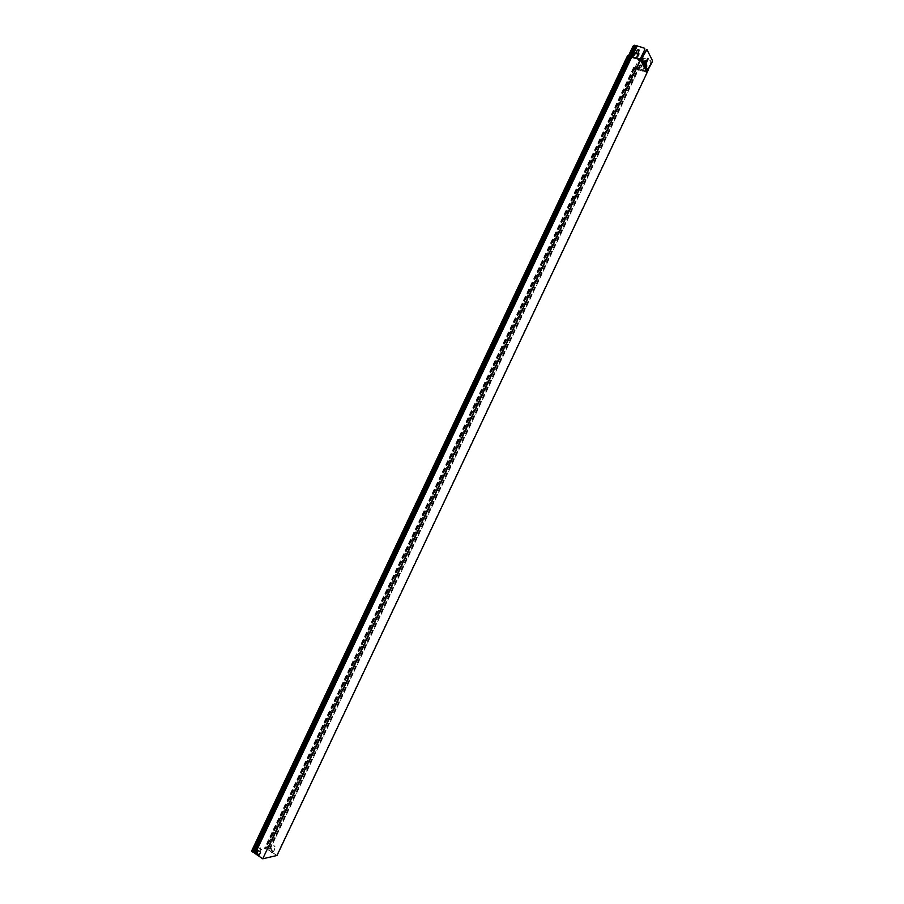 <?xml version="1.0" encoding="UTF-8"?>
<svg xmlns="http://www.w3.org/2000/svg" width="904" height="904" viewBox="0 0 904 904"><rect width="100%" height="100%" fill="white"/><g stroke="black" fill="none" stroke-linecap="round" stroke-linejoin="round"><path stroke-width="0.68" stroke-dasharray="4.52 3.39" d="M646.496 71.778L634.89 68.015L637.139 67.845L646.62 71.258L646.371 72.297L634.585 68.58L633.58 67.438L635.083 68.32L266.104 848.912L264.465 848.314L265.991 848.347L277.019 855.478M647.693 59.574L650.259 60.376L651.004 62.24L646.676 71.382L635.083 67.619L635.874 68.986L646.755 72.422L276.647 855.365L262.635 858.608L255.256 853.715L631.772 57.178L639.761 59.562M647.083 72.636L646.676 71.382M273.923 845.489L275.087 846.833L273.923 845.489M272.793 851.319L273.539 851.805L274.918 848.901L272.42 847.263L271.042 850.167L272.522 851.139M639.885 59.607L640.687 60.297M272.081 852.359L276.647 855.365M271.878 852.223L265.844 848.37L264.725 848.438L265.878 848.766L635.083 68.32M273.788 845.522L274.952 846.867L273.788 845.522M272.454 851.218L270.906 850.201L272.273 847.297L274.771 848.935L273.403 851.839L272.748 851.41M651.004 62.24L650.326 60.5L642.145 57.517L639.388 58.5L641.162 57.415M644.349 62.048L639.716 67.517L639.998 68.207L640.755 67.834L642.009 65.8L644.089 66.455L643.625 69.348L645.264 67.133L644.462 65.359L645.433 62.365M645.083 67.246L643.558 69.224L644.021 66.331L641.942 65.676L640.687 67.71L639.93 68.082L639.648 67.382L644.292 61.913M646.62 71.258L650.936 62.105M642.326 57.483L647.185 59.415M644.733 48.59L634.744 45.336L633.003 46.206M633.071 46.33L628.687 55.619L640.348 59.155M633.229 55.652L634.314 55.562L635.591 53.494L637.806 54.206M636.924 56.794L638.009 56.715L638.879 53.573M638.088 53.031L639.083 49.98M645.162 63.608L644.394 65.224L645.253 65.947M634.89 68.015L633.84 67.563L634.823 68.229M267.121 849.093L635.874 68.986L634.958 68.139M628.088 56.037L628.845 57.076L253.346 851.489L251.843 851.252L255.256 853.715M628.687 55.619L628.156 56.161L630.732 57.302L632.032 56.907L640.088 59.427M628.427 55.89L631.704 57.008L255.143 853.387M251.843 851.252L627.704 56.082L251.888 851.218M628.63 56.636L252.871 851.613M628.901 56.726L627.444 56.048M251.651 851.071L253.143 851.15L253.097 851.76M640.224 59.822L262.635 858.608M260.589 850.054L261.245 849.557L260.262 848.088M259.245 854.947L260.748 852.054L258.16 850.472M640.552 59.946L646.755 72.422M272.85 850.924L271.855 852.495M645.117 68.049L644.823 66.218L645.648 64.568L643.659 61.122L642.484 63.393L644.981 67.8M643.026 63.144L643.919 61.212M646.722 49.562L652.349 60.376L647.84 70.625L646.066 67.19M646.688 71.789L647.84 70.625M647.863 58.331L645.784 61.743M645.094 60.421L642.541 63.212M635.015 67.484L639.32 58.376M635.083 67.619L639.388 58.5M269.528 850.551L638.642 69.405L646.552 71.902M643.637 58.308L269.381 850.574M641.038 57.528L635.998 68.467L638.642 69.405L643.704 58.444M267.471 849.511L641.591 57.517M267.211 849.387L640.235 59.709M266.974 849.116L639.919 59.619M639.987 59.483L640.97 57.404M253.109 852.167L634.744 45.336M253.628 852.382L635.252 45.573M636.992 46.104L632.032 56.907L637.331 45.991M642.959 62.873L641.139 59.348L267.686 849.963M643.162 58.037L268.861 850.393M634.518 68.455L265.844 848.37M634.19 68.241L265.482 848.257M633.851 67.608L264.77 848.415M634.043 67.563L264.849 848.596M634.303 67.642L265.075 848.743M634.631 67.856L265.448 848.856M642.145 57.517L267.821 849.929M642.925 57.98L268.68 850.235M634.585 68.58L265.991 848.347M633.93 68.162L265.256 848.11M633.591 67.529L264.544 848.268M633.975 67.438L264.714 848.619M634.235 67.517L264.94 848.777M634.879 67.936L265.674 849.003M637.004 46.025L255.086 853.444M636.28 46.115L254.702 852.834M627.896 56.082L251.967 851.41M628.054 56.782L252.623 851.059M628.393 56.997L252.996 851.184M628.653 57.088L253.222 851.331M628.845 57.031L253.312 851.511M629.105 57.11L253.538 851.67M628.721 57.212L253.369 851.297M628.461 57.133L253.143 851.15M627.794 56.703L252.397 850.913M644.823 66.218L642.823 62.342M644.778 66.964L642.778 63.099M645.49 67.766L647.264 71.201M643.546 62.286L641.727 58.76M633.84 67.563L264.725 848.438M633.58 67.438L264.465 848.314M637.015 46.002L255.064 853.478M628.845 57.076L253.346 851.489M629.116 57.212L253.617 851.613M636.721 45.968L254.871 853.263"/><path stroke-width="1.36" d="M277.019 855.478L647.083 72.636L640.416 59.777L262.725 858.8L277.019 855.478M272.929 851.681L271.867 852.54L272.929 851.681M631.602 56.715L640.281 59.02L639.761 59.562L640.416 59.777M639.761 59.562L631.195 57.054L254.804 853.353L262.725 858.8M260.601 852.076L259.199 855.048L256.668 853.365L258.058 850.404L260.601 852.076M261.098 849.579L259.923 848.212L261.098 849.579M645.433 62.365L644.349 62.048M641.162 57.415L642.326 57.483M631.614 56.669L628.608 55.483L633.003 46.206L634.676 45.211L636.676 46.025M631.557 56.726L636.744 45.867L643.998 47.935L644.755 49.822L644.733 48.59M639.885 59.607L644.755 49.822M637.806 54.206L636.924 56.794M638.879 53.573L638.021 52.895L638.834 54.692L637.173 56.963L637.648 54.014L635.523 53.359L633.478 55.811L634.088 53.223L636.179 52.319L637.196 50.161L638.552 49.505L639.049 50.737L638.021 52.895M639.083 49.98L637.264 50.296L636.246 52.455L634.156 53.347L633.229 55.652M644.292 61.913L645.162 63.608M645.253 65.947L645.083 67.246M627.444 56.048L629.139 56.364L252.962 852.201L251.572 851.127L627.444 56.048M631.128 57.201L628.088 56.037M254.871 853.195L252.962 852.201M260.262 848.088L260.589 850.054M258.16 850.472L256.815 853.331L259.245 854.947M640.529 59.992L642.077 57.393M271.855 852.495L272.85 850.924M640.823 60.026L646.981 49.641L652.349 60.376L652.044 62.353L646.948 71.868M646.688 49.494L641.139 59.348M644.145 61.641L645.648 64.568L644.981 67.8L642.981 63.935L645.038 67.043M642.823 63.291L645.411 60.591L646.044 61.834L648.111 58.398L646.507 62.738L646.767 66.331L644.981 67.8M646.507 62.738L647.852 58.331M645.117 68.049L646.507 66.252L646.247 62.658M645.094 60.421L646.044 61.834M640.281 59.02L644.688 49.697M640.021 59.291L631.704 57.054L255.109 853.749M640.235 59.709L641.331 57.381M627.828 55.946L251.82 851.432M631.252 56.952L629.907 56.76L253.764 852.529M636.213 45.98L254.555 852.856M635.455 45.584L630.167 56.489L629.399 56.093L634.676 45.211M637.264 45.855L632.224 56.5L631.241 57.02M645.094 66.297L643.354 62.93M641.987 58.839L643.806 62.365M646.326 67.269L648.1 70.704M645.592 68.015L647.366 71.45M641.241 59.596L643.06 63.122M627.432 55.958L251.572 851.127M631.455 56.782L254.804 853.353M631.715 56.511L636.744 45.867"/></g></svg>
